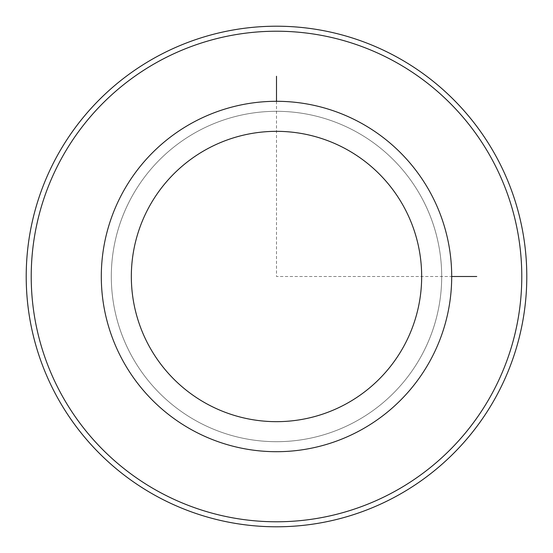 <?xml version="1.0" encoding="UTF-8"?>
<svg xmlns="http://www.w3.org/2000/svg" width="553" height="553" viewBox="0 0 553 553"><rect width="100%" height="100%" fill="white"/><g stroke="black" fill="none" stroke-linecap="round" stroke-linejoin="round"><path stroke-width="0.41" stroke-dasharray="2.77 2.07" d="M131.531 197.303A165.188 165.188 0 0 1 355.697 131.531A165.188 165.188 0 0 1 421.469 355.697A165.188 165.188 0 0 1 197.303 421.469A165.188 165.188 0 0 1 131.531 197.303A165.188 165.188 0 0 1 355.697 131.531A165.188 165.188 0 0 1 421.469 355.697A165.188 165.188 0 0 1 197.303 421.469A165.188 165.188 0 0 1 131.531 197.303M122.745 192.506A175.204 175.204 0 0 1 360.494 122.745A175.204 175.204 0 0 1 430.255 360.494A175.204 175.204 0 0 1 192.506 430.255A175.204 175.204 0 0 1 122.745 192.506M61.245 158.905A245.283 245.283 0 0 1 394.095 61.245A245.283 245.283 0 0 1 491.755 394.095A245.283 245.283 0 0 1 158.905 491.755A245.283 245.283 0 0 1 61.245 158.905M56.848 156.506A250.288 250.288 0 0 1 396.494 56.848A250.288 250.288 0 0 1 496.152 396.494A250.288 250.288 0 0 1 156.506 496.152A250.288 250.288 0 0 1 56.848 156.506M276.5 101.296L276.5 276.5L451.704 276.5"/><path stroke-width="0.83" d="M122.745 192.506A175.204 175.204 0 0 1 360.494 122.745A175.204 175.204 0 0 1 430.255 360.494A175.204 175.204 0 0 1 192.506 430.255A175.204 175.204 0 0 1 122.745 192.506M149.103 206.905A145.169 145.169 0 0 1 346.095 149.103A145.169 145.169 0 0 1 403.897 346.095A145.169 145.169 0 0 1 206.905 403.897A145.169 145.169 0 0 1 149.103 206.905M491.755 394.095A245.283 245.283 0 0 1 158.905 491.755A245.283 245.283 0 0 1 61.245 158.905A245.283 245.283 0 0 1 394.095 61.245A245.283 245.283 0 0 1 491.755 394.095M56.848 156.506A250.288 250.288 0 0 1 396.494 56.848A250.288 250.288 0 0 1 496.152 396.494A250.288 250.288 0 0 1 156.506 496.152A250.288 250.288 0 0 1 56.848 156.506M451.704 276.5L476.734 276.5M276.5 101.296L276.5 76.266"/></g></svg>

